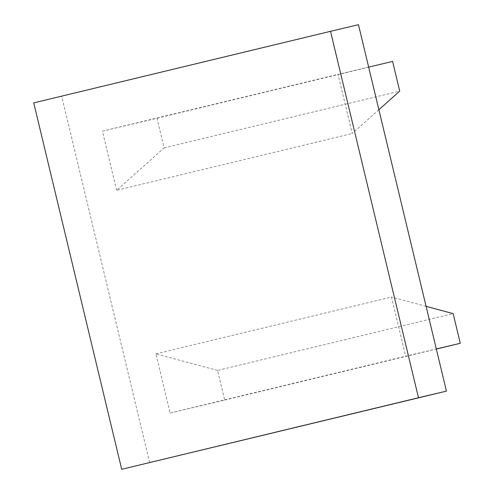 <?xml version="1.0" encoding="UTF-8"?>
<svg xmlns="http://www.w3.org/2000/svg" width="494" height="494" viewBox="0 0 494 494"><rect width="100%" height="100%" fill="white"/><g stroke="black" fill="none" stroke-linecap="round" stroke-linejoin="round"><path stroke-width="0.37" stroke-dasharray="2.47 1.85" d="M217.551 370.426L155.894 353.858L170.097 413.021L224.671 400.097L217.551 370.426L453.146 313.616M155.894 353.858L391.489 297.048L405.691 356.217L436.319 348.962M426.087 306.348L391.489 297.048M224.671 400.097L436.344 349.054M170.097 413.021L405.691 356.217M378.879 109.717L352.228 133.522L338.026 74.359L368.648 67.104M116.633 190.326L102.431 131.163L157.006 118.233L164.132 147.904L116.633 190.326L352.228 133.522M164.132 147.904L399.726 91.1M157.006 118.233L392.6 61.429M102.431 131.163L338.026 74.359M149.651 462.68L61.682 96.262L33.728 102.882M358.471 24.7L61.682 96.262"/><path stroke-width="0.74" d="M436.344 349.054L460.272 343.287L453.146 313.616L426.087 306.348M436.319 348.962L460.272 343.287M368.648 67.104L392.6 61.429L399.726 91.1L378.879 109.717M121.697 469.3L446.44 391.118L358.471 24.7L330.517 31.32L33.728 102.882L121.697 469.3L418.486 397.738L330.517 31.32M446.44 391.118L418.486 397.738"/></g></svg>
